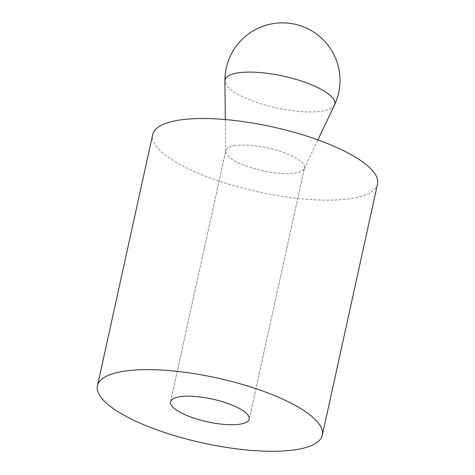 <?xml version="1.0" encoding="UTF-8"?>
<svg xmlns="http://www.w3.org/2000/svg" width="475" height="475" viewBox="0 0 475 475"><rect width="100%" height="100%" fill="white"/><g stroke="black" fill="none" stroke-linecap="round" stroke-linejoin="round"><path stroke-width="0.36" stroke-dasharray="2.38 1.78" d="M377.53 184.051A115.104 33.268 12.4 0 1 350.497 198.645A115.104 33.268 12.4 0 1 222.591 182.281A115.104 33.268 12.4 0 1 152.683 134.615M235.22 145.576A40.286 11.643 -167.6 0 0 225.762 150.682A40.286 11.643 -167.6 0 0 250.224 167.366A40.286 11.643 -167.6 0 0 294.993 173.09A40.286 11.643 -167.6 0 0 304.451 167.984A40.286 11.643 -167.6 0 0 279.989 151.305A40.286 11.643 -167.6 0 0 235.22 145.576A40.286 11.643 12.4 0 1 279.989 151.305A40.286 11.643 12.4 0 1 304.451 167.984A40.286 11.643 12.4 0 1 304.202 168.726A40.286 11.643 12.4 0 1 294.993 173.09A40.286 11.643 12.4 0 1 251.453 167.758A40.286 11.643 12.4 0 1 225.678 151.46A40.286 11.643 12.4 0 1 225.762 150.682A40.286 11.643 12.4 0 1 235.22 145.576M334.436 105.123A56.198 16.239 12.4 0 1 321.593 111.215A56.198 16.239 12.4 0 1 260.858 103.77A56.198 16.239 12.4 0 1 224.907 81.041M170.549 401.803L225.762 150.682L170.549 401.803M249.238 419.104L304.451 167.984L249.238 419.104M225.678 151.46L225.328 119.552M304.202 168.726L317.9 139.905"/><path stroke-width="0.71" d="M124.503 371.147A115.104 33.268 -167.6 0 0 97.47 385.742A115.104 33.268 -167.6 0 0 167.378 433.402A115.104 33.268 -167.6 0 0 295.284 449.766A115.104 33.268 -167.6 0 0 322.317 435.171A115.104 33.268 -167.6 0 0 252.409 387.511A115.104 33.268 -167.6 0 0 124.503 371.147M97.47 385.742L152.683 134.615A115.104 33.268 12.4 0 1 179.716 120.027A115.104 33.268 12.4 0 1 307.622 136.39A115.104 33.268 12.4 0 1 377.53 184.051L322.317 435.171M239.78 424.217A40.286 11.643 12.4 0 1 195.011 418.487A40.286 11.643 12.4 0 1 170.549 401.803A40.286 11.643 12.4 0 1 180.007 396.696A40.286 11.643 12.4 0 1 224.776 402.426A40.286 11.643 12.4 0 1 249.238 419.104A40.286 11.643 12.4 0 1 239.78 424.217A40.286 11.643 -167.6 0 0 249.238 419.104A40.286 11.643 -167.6 0 0 224.776 402.426A40.286 11.643 -167.6 0 0 180.007 396.696A40.286 11.643 -167.6 0 0 170.549 401.803A40.286 11.643 -167.6 0 0 195.011 418.487A40.286 11.643 -167.6 0 0 239.78 424.217M224.907 81.041A56.198 16.239 12.4 0 1 238.218 72.829A56.198 16.239 12.4 0 1 302.349 81.379A56.198 16.239 12.4 0 1 334.436 105.123A57.552 57.552 0 0 0 294.815 24.201A57.552 57.552 0 0 0 224.907 81.041L225.328 119.552M317.9 139.905L334.436 105.123"/></g></svg>
